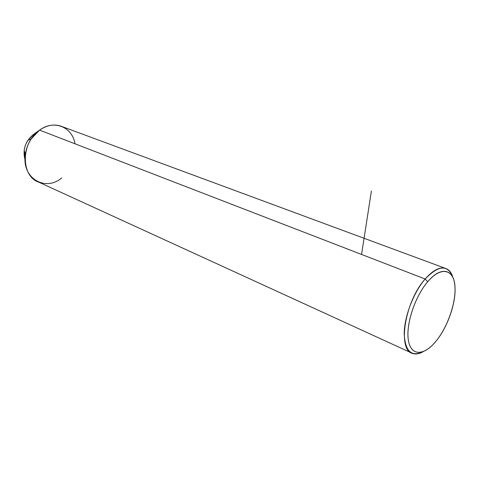 <?xml version="1.0" encoding="UTF-8"?>
<svg xmlns="http://www.w3.org/2000/svg" width="479" height="479" viewBox="0 0 479 479"><rect width="100%" height="100%" fill="white"/><g stroke="black" fill="none" stroke-linecap="round" stroke-linejoin="round"><path stroke-width="0.72" d="M75.005 143.796C72.383 127.061 54.031 119.241 39.595 130.12L33.871 134.138M33.452 134.431C25.225 141.413 22.429 149.897 25.058 159.878L24.142 150.352L24.974 146.52L26.435 142.844L28.021 140.107L33.452 134.431L39.595 130.12L31.291 138.808C28.105 143.628 26.123 148.867 25.345 154.531C21.567 178.164 45.194 192.007 61.773 177.937M411.072 352.73L38.967 182.248C20.711 176.5 20.705 142.598 39.595 130.12L425.16 279.006C438.776 264.887 448.027 264.396 452.918 277.527C451.41 272.377 448.781 269.27 445.039 268.222C439.279 266.941 432.651 270.533 425.16 279.006L39.595 130.12C46.517 125.354 53.414 123.953 60.288 125.917L445.039 268.222M425.16 279.006C404.707 301.531 397.109 350.556 412.76 353.508C415.844 354.484 419.323 353.867 423.196 351.658C411.383 357.31 405.054 351.251 404.216 333.492C404.372 316.427 413.622 292.364 425.16 279.006L427.717 281.73C440.608 266.546 453.038 268.809 454.787 284.724C456.715 300.441 448.326 325.882 436.417 340.683C424.556 355.699 411.245 356.615 408.479 340.844C405.521 325.307 414.784 296.681 427.717 281.73C415.287 296.13 406.096 323.319 408.228 339.174C410.204 355.22 422.239 356.484 433.914 343.611L436.417 340.683C447.542 327.019 455.84 303.506 455.032 287.807C454.673 269.294 441.476 265.198 427.717 281.73L425.16 279.006M361.555 254.445L371.411 190.977M24.142 150.352L25.345 154.531M28.021 140.107L31.291 138.808"/></g></svg>
